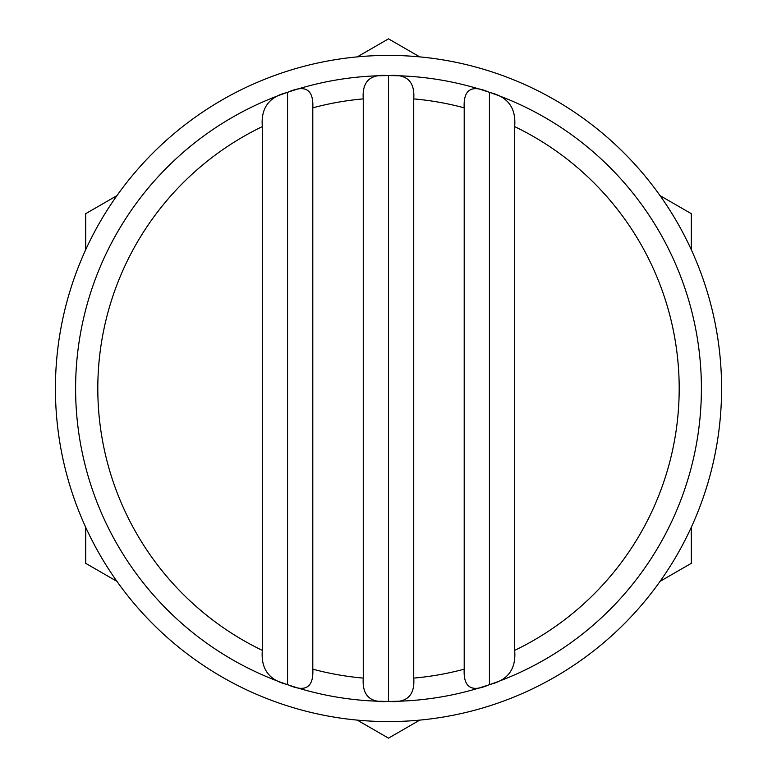 <?xml version="1.0" encoding="UTF-8"?>
<svg xmlns="http://www.w3.org/2000/svg" width="777" height="777" viewBox="0 0 777 777"><rect width="100%" height="100%" fill="white"/><g stroke="black" fill="none" stroke-linecap="round" stroke-linejoin="round"><path stroke-width="1.17" d="M691.307 527.262L691.307 563.325L660.071 581.351M419.735 720.124L388.5 738.15L357.265 720.124M116.929 581.351L85.693 563.325L85.693 527.262M85.693 249.738L85.693 213.675L116.929 195.649M357.265 56.876L388.5 38.85L419.735 56.876M660.071 195.649L691.307 213.675L691.307 249.738M514.665 650.388C516.278 669.007 507.867 680.399 489.432 684.576C471.688 692.773 463.277 687.645 464.199 669.162L464.199 107.838C463.238 89.384 471.649 84.246 489.432 92.424C507.847 96.571 516.258 107.974 514.665 126.612A290.695 290.695 0 0 1 514.665 650.388L514.665 126.612M464.199 669.162A290.695 290.695 0 0 1 413.733 678.098C415.054 695.658 406.643 703.389 388.5 701.31C370.396 703.428 361.985 695.687 363.267 678.098L363.267 98.902C361.946 81.342 370.357 73.611 388.5 75.69C406.604 73.572 415.015 81.313 413.733 98.902A290.695 290.695 0 0 1 464.199 107.838M413.733 678.098L413.733 98.902M363.267 678.098A290.695 290.695 0 0 1 312.801 669.162C313.762 687.616 305.351 692.754 287.568 684.576C269.153 680.429 260.742 669.026 262.335 650.388L262.335 126.612C260.722 107.993 269.133 96.601 287.568 92.424C305.312 84.227 313.723 89.355 312.801 107.838A290.695 290.695 0 0 1 363.267 98.902M312.801 669.162L312.801 107.838M388.5 55.41A333.09 333.09 0 0 1 676.961 555.04A333.09 333.09 0 0 1 100.039 555.04A333.09 333.09 0 0 1 388.5 55.41A333.09 333.09 0 0 1 676.961 555.04A333.09 333.09 0 0 1 100.039 555.04A333.09 333.09 0 0 1 388.5 55.41M388.5 75.602A312.898 312.898 0 0 1 659.479 544.949A312.898 312.898 0 0 1 117.521 544.949A312.898 312.898 0 0 1 388.5 75.602A312.898 312.898 0 0 1 659.479 544.949A312.898 312.898 0 0 1 117.521 544.949A312.898 312.898 0 0 1 388.5 75.602M489.432 684.576L489.432 92.424M388.5 701.31L388.5 75.69M287.568 684.576L287.568 92.424M262.335 650.388A290.695 290.695 0 0 1 262.335 126.612"/></g></svg>
